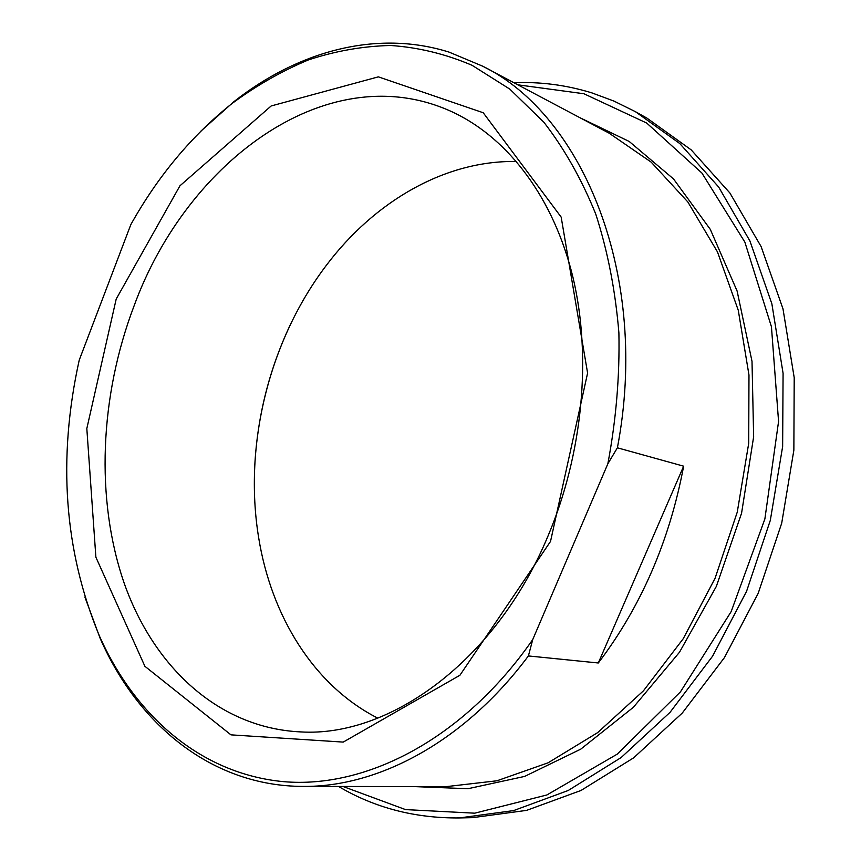 <?xml version="1.0" encoding="UTF-8"?>
<svg xmlns="http://www.w3.org/2000/svg" width="861" height="861" viewBox="0 0 861 861"><rect width="100%" height="100%" fill="white"/><g stroke="black" fill="none" stroke-linecap="round" stroke-linejoin="round"><path stroke-width="1.29" d="M607.855 463.778C616.11 419.705 619.791 376.063 618.898 332.863C615.411 290.62 607.694 251.035 595.769 214.12C581.659 179.282 564.342 148.63 543.808 122.165L509.777 89.092L472.076 65.307C445.546 53.963 418.381 47.366 390.56 45.482C362.707 46.16 335.252 51.003 308.195 60.001C281.612 71.151 256.191 85.669 231.943 103.578C191.68 135.726 157.972 176.064 130.84 224.581L79.223 360.124C57.45 458.859 64.144 550.728 99.316 635.741L100.07 638.162C137.631 724.112 211.386 786.222 303.104 786.416C378.474 787.148 464.402 741.784 528.396 655.942L532.733 639.572L607.855 463.778L617.391 447.806L683.645 466.178C669.567 540.912 641.122 606.51 598.309 662.981L528.396 655.942M598.309 662.981L683.645 466.178M532.733 639.572C463.476 739.244 365.99 788.967 283.366 781.637C200.43 773.77 134.714 715.308 99.316 635.741M116.203 299.036L86.821 428.563L95.883 557.207L144.896 666.296L230.952 734.853L343.238 742.096L459.903 675.272L550.523 541.429L587.6 373.061L561.178 217.123L483.225 112.748L378.334 76.855L271.161 105.968L179.949 185.793L116.203 299.036M84.884 597.028L100.07 638.162M617.391 447.806C650.195 276.241 583.177 115.116 482.612 66.157L449.033 52.101C376.031 29.22 297.411 51.574 233.74 101.802L201.033 130.99M517.838 84.819L583.93 93.752L646.729 123.069L701.887 173.007L744.851 242.081L771.445 326.771L778.57 421.47L764.869 519L731.193 611.558L680.47 691.835L617.24 754.139L546.875 794.972L474.734 813.182L405.52 809.598L342.979 786.47M516.525 161.502C444.642 160.157 374.395 201.765 326.567 265.048C269.375 340.095 243.372 444.448 258.644 537.565C271.193 615.884 313.695 685.604 377.807 718.149M254.49 471.537C256.546 418.898 269.009 368.842 291.901 321.401M547.876 536.317C495.785 661.248 389.559 737.371 300.737 731.915C218.156 728.062 153.398 666.403 124.092 582.929C95.162 498.756 99.887 395.985 133.982 306.129C187.311 159.694 331.227 53.49 454.931 113.178C508.851 139.439 553.731 198.041 572.952 277.307C591.841 356.648 582.94 453.553 547.876 536.317M338.567 786.47C374.686 807.844 414.948 818.327 459.344 817.939L513.576 810.599L568.238 790.484L621.168 757.529L670.062 712.316L712.574 656.2L746.573 591.303L770.315 520.356L782.638 446.568L783.079 373.308L771.865 303.804L749.909 240.94L718.634 186.988L679.813 143.583L635.364 111.65L613.861 101.038L591.787 92.859C566.107 84.981 540.159 81.612 513.942 82.753M635.364 111.65L646.902 118.097L691.2 149.879L729.891 192.993L761.081 246.515L782.983 308.819L794.208 377.656L793.864 450.185L781.702 523.197L758.175 593.38L724.445 657.589L682.235 713.102L633.642 757.841L580.992 790.473L526.588 810.384L472.549 817.659L459.344 817.939M413.172 786.567L467.91 788.719L524.629 776.418L580.755 749.156L633.384 707.279L679.523 652.197L716.363 586.363L741.569 513.199L753.644 436.753L752.008 361.34L737.113 291.04L710.293 229.36L673.528 178.948L629.219 141.473L579.873 117.677M482.612 66.157L609.201 133.218L651.174 162.126L687.864 201.991L717.461 251.886L738.275 310.283L748.973 374.998L748.715 443.297L737.264 512.123L715.071 578.269L683.247 638.701L643.436 690.823L597.652 732.625L548.102 762.803L496.991 780.776L446.364 786.62L303.104 786.416M231.943 103.578L233.74 101.802"/></g></svg>
